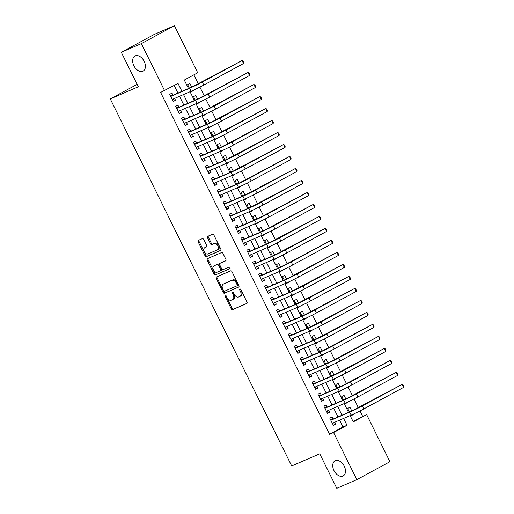 <?xml version="1.0" encoding="UTF-8"?>
<svg xmlns="http://www.w3.org/2000/svg" width="514" height="514" viewBox="0 0 514 514"><rect width="100%" height="100%" fill="white"/><g stroke="black" fill="none" stroke-linecap="round" stroke-linejoin="round"><path stroke-width="0.77" d="M225.203 295.254A0.919 0.598 -118.4 0 0 225.055 296.315L231.242 308.824A1.317 0.855 -118.4 0 0 232.611 309.659L246.771 303.536A1.317 0.855 -118.4 0 0 246.816 303.511A1.317 0.855 -118.4 0 0 246.977 302.02L240.796 289.51A0.919 0.598 -118.4 0 0 239.697 289.986L240.494 291.605A4.208 2.737 -118.4 0 1 239.98 296.392A4.208 2.737 -118.4 0 1 239.839 296.462L238.657 296.97A4.208 2.737 -118.4 0 1 234.281 294.291L233.478 292.672A0.919 0.598 -118.4 0 0 232.379 293.147L233.176 294.766A4.208 2.737 -118.4 0 1 232.662 299.553A4.208 2.737 -118.4 0 1 232.521 299.623L231.339 300.137A4.208 2.737 -118.4 0 1 226.957 297.458L226.16 295.839A0.919 0.598 -118.4 0 0 225.203 295.254M225.826 295.409A0.919 0.598 -118.4 0 0 225.954 295.833L232.135 308.342A1.317 0.855 -118.4 0 0 233.504 309.177L247.022 303.331M240.462 289.074A0.919 0.598 -118.4 0 0 240.591 289.498L241.387 291.117L240.494 291.605M233.144 292.241A0.919 0.598 -118.4 0 0 233.272 292.665L234.069 294.284L233.176 294.766M142.828 71.228A8.571 5.577 -118.4 0 0 143.117 71.086A8.571 5.577 -118.4 0 0 144.055 61.108A8.571 5.577 -118.4 0 0 135.24 55.872A8.571 5.577 -118.4 0 0 134.951 56.013A8.571 5.577 -118.4 0 0 134.013 65.991A8.571 5.577 -118.4 0 0 142.828 71.228M342.902 476.048A8.571 5.577 -118.4 0 0 343.191 475.906A8.571 5.577 -118.4 0 0 344.129 465.935A8.571 5.577 -118.4 0 0 335.314 460.698A8.571 5.577 -118.4 0 0 335.025 460.84A8.571 5.577 -118.4 0 0 334.087 470.811A8.571 5.577 -118.4 0 0 342.902 476.048M203.711 239.492A1.317 0.855 -118.4 0 0 202.336 238.657L198.365 240.372A1.317 0.855 -118.4 0 0 198.32 240.391A1.317 0.855 -118.4 0 0 198.16 241.888L205.028 255.786A1.317 0.855 -118.4 0 0 206.397 256.621L220.557 250.491A1.317 0.855 -118.4 0 0 220.602 250.472A1.317 0.855 -118.4 0 0 220.763 248.975L213.901 235.084A1.317 0.855 -118.4 0 0 212.533 234.249L207.727 236.324A1.317 0.855 -118.4 0 0 207.688 236.344A1.317 0.855 -118.4 0 0 207.527 237.841L210.464 243.784A1.317 0.855 -118.4 0 0 211.832 244.625L214.216 243.591A3.514 2.287 -118.4 0 1 217.827 245.743A3.514 2.287 -118.4 0 1 217.441 249.836A3.514 2.287 -118.4 0 1 217.326 249.894L208.003 253.929A3.514 2.287 -118.4 0 1 204.386 251.776A3.514 2.287 -118.4 0 1 204.771 247.684A3.514 2.287 -118.4 0 1 204.887 247.626L206.442 246.958A1.317 0.855 -118.4 0 0 206.487 246.932A1.317 0.855 -118.4 0 0 206.647 245.435L203.711 239.492M353.067 421.551L366.649 414.631L389.92 461.707L356.838 479.633L336.792 488.3L319.747 453.817L291.689 465.947L110.285 98.913L138.35 86.776L121.304 52.293L141.35 43.626L174.426 25.7L197.697 72.782L184.288 80.043L188.477 88.53M356.838 479.633L333.567 432.55L346.982 425.284L343.583 418.415M181.943 91.357L178.024 83.435L160.606 92.436L329.558 434.285L333.567 432.55M164.615 90.702L141.35 43.626M216.465 276.988A1.317 0.855 -118.4 0 0 216.42 277.007A1.317 0.855 -118.4 0 0 216.259 278.504L223.121 292.402A1.317 0.855 -118.4 0 0 224.489 293.237L238.657 287.108A1.317 0.855 -118.4 0 0 238.702 287.088A1.317 0.855 -118.4 0 0 238.862 285.591L231.994 271.7A1.317 0.855 -118.4 0 0 230.625 270.865L216.465 276.988M214.075 274.091L207.206 260.2A1.317 0.855 -118.4 0 1 207.367 258.703A1.317 0.855 -118.4 0 1 207.412 258.683L221.579 252.554A1.317 0.855 -118.4 0 1 222.947 253.389L225.884 259.339A1.317 0.855 -118.4 0 1 225.723 260.836A1.317 0.855 -118.4 0 1 225.678 260.855L219.934 263.341A1.317 0.855 -118.4 0 0 219.889 263.361A1.317 0.855 -118.4 0 0 219.729 264.858L221.682 268.803A1.317 0.855 -118.4 0 0 223.05 269.638L229.032 267.055A0.919 0.598 -118.4 0 1 229.848 268.7L215.443 274.926A1.317 0.855 -118.4 0 1 214.075 274.091L214.968 273.609L208.099 259.711L207.206 260.2M193.277 90.303L193.431 90.618L191.092 91.627M191.709 87.136L189.872 83.422L187.636 84.637L189.37 88.145M199.201 102.299L199.361 102.614L197.023 103.622M197.633 99.125L195.802 95.418L193.566 96.626L195.301 100.14M205.131 114.294L205.285 114.609L202.953 115.618M203.563 111.12L201.732 107.413L199.496 108.621L201.231 112.129M211.061 126.29L211.215 126.605L208.877 127.613M209.494 123.116L207.656 119.409L205.42 120.617L207.155 124.125M216.985 138.279L217.146 138.6L214.807 139.609M215.417 135.111L213.586 131.404L211.35 132.612L213.085 136.12M222.915 150.274L223.07 150.596L220.737 151.604M221.348 147.107L219.517 143.393L217.281 144.607L219.015 148.116M228.846 162.27L229 162.591L226.668 163.6M227.278 159.102L225.44 155.389L223.204 156.603L224.939 160.111M234.769 174.265L234.93 174.58L232.591 175.595M233.202 171.098L231.371 167.384L229.135 168.598L230.87 172.106M240.7 186.261L240.854 186.576L238.522 187.584M239.132 183.093L237.301 179.38L235.065 180.594L236.8 184.102M246.63 198.256L246.784 198.571L244.452 199.58M245.062 195.089L243.225 191.375L240.989 192.589L242.724 196.097M252.554 210.252L252.715 210.567L250.376 211.575M250.986 207.078L249.155 203.371L246.919 204.578L248.654 208.093M258.484 222.247L258.638 222.562L256.306 223.571M256.916 219.073L255.085 215.366L252.849 216.574L254.584 220.082M264.414 234.243L264.569 234.557L262.236 235.566M262.847 231.069L261.009 227.361L258.773 228.569L260.508 232.077M270.338 246.232L270.499 246.553L268.16 247.562M268.771 243.064L266.939 239.357L264.704 240.565L266.438 244.073M276.269 258.227L276.423 258.548L274.091 259.557M274.701 255.06L272.87 251.346L270.634 252.56L272.369 256.068M282.199 270.223L282.353 270.537L280.021 271.553M280.631 267.055L278.794 263.341L276.558 264.556L278.292 268.064M288.123 282.218L288.283 282.533L285.945 283.548M286.555 279.051L284.724 275.337L282.488 276.551L284.223 280.059M294.053 294.214L294.207 294.528L291.875 295.537M292.485 291.046L290.654 287.332L288.418 288.547L290.153 292.055M299.983 306.209L300.137 306.524L297.805 307.533M298.416 303.035L296.578 299.328L294.342 300.542L296.077 304.05M305.907 318.205L306.068 318.519L303.729 319.528M304.339 315.031L302.508 311.323L300.272 312.531L302.007 316.046M311.837 330.2L311.992 330.515L309.659 331.524M310.27 327.026L308.439 323.319L306.203 324.527L307.937 328.035M317.768 342.195L317.922 342.51L315.59 343.519M316.2 339.022L314.362 335.314L312.126 336.522L313.861 340.03M323.691 354.185L323.852 354.506L321.513 355.515M322.124 351.017L320.293 347.31L318.057 348.518L319.792 352.026M329.622 366.18L329.776 366.501L327.444 367.51M328.054 363.012L326.223 359.299L323.987 360.513L325.722 364.021M335.552 378.175L335.706 378.49L333.374 379.505M333.984 375.008L332.147 371.294L329.917 372.509L331.646 376.017M341.476 390.171L341.637 390.486L339.298 391.501M339.908 387.003L338.077 383.29L335.841 384.504L337.576 388.012M347.406 402.166L347.56 402.481L345.228 403.49M345.838 398.999L344.007 395.285L341.771 396.5L343.506 400.008M333.091 419.071L332.05 416.97L329.815 418.178L333.374 425.374L335.61 424.166L334.672 422.27M327.161 407.075L326.127 404.974L323.891 406.182L327.444 413.384L329.68 412.17L328.742 410.275M321.231 395.08L320.196 392.979L317.96 394.193L321.52 401.389L323.756 400.175L322.818 398.279M315.307 383.084L314.266 380.983L312.03 382.198L315.59 389.394L317.825 388.179L316.887 386.284M309.377 371.089L308.342 368.988L306.106 370.202L309.659 377.398L311.895 376.184L310.957 374.288M303.446 359.093L302.412 356.992L300.176 358.207L303.735 365.403L305.971 364.195L305.033 362.293M297.522 347.098L296.482 345.003L294.246 346.211L297.805 353.407L300.041 352.199L299.103 350.297M291.592 335.102L290.558 333.008L288.322 334.216L291.875 341.412L294.111 340.204L293.173 338.302M285.662 323.107L284.627 321.012L282.392 322.22L285.951 329.416L288.187 328.208L287.249 326.313M279.738 311.118L278.697 309.017L276.461 310.225L280.021 317.427L282.257 316.213L281.319 314.317M273.808 299.122L272.773 297.021L270.537 298.229L274.091 305.432L276.326 304.217L275.388 302.322M267.878 287.127L266.843 285.026L264.607 286.24L268.167 293.436L270.403 292.222L269.464 290.326M261.954 275.131L260.913 273.03L258.677 274.245L262.236 281.441L264.472 280.226L263.534 278.331M256.023 263.136L254.989 261.035L252.753 262.249L256.306 269.445L258.542 268.231L257.604 266.336M250.093 251.14L249.059 249.039L246.823 250.254L250.382 257.45L252.618 256.242L251.68 254.34M244.169 239.145L243.128 237.05L240.893 238.258L244.452 245.454L246.688 244.246L245.75 242.345M238.239 227.149L237.205 225.055L234.969 226.263L238.522 233.459L240.758 232.251L239.82 230.349M232.309 215.16L231.274 213.059L229.038 214.267L232.598 221.463L234.827 220.255L233.896 218.36M226.385 203.165L225.344 201.064L223.108 202.272L226.668 209.474L228.903 208.26L227.965 206.365M220.455 191.169L219.42 189.068L217.184 190.283L220.737 197.479L222.973 196.264L222.035 194.369M214.524 179.174L213.49 177.073L211.254 178.287L214.813 185.483L217.043 184.269L216.111 182.374M208.6 167.178L207.56 165.078L205.324 166.292L208.883 173.488L211.119 172.274L210.181 170.378M202.67 155.183L201.636 153.082L199.4 154.296L202.953 161.492L205.189 160.278L204.251 158.383M196.74 143.188L195.706 141.087L193.47 142.301L197.029 149.497L199.259 148.289L198.32 146.387M190.816 131.192L189.775 129.098L187.539 130.305L191.099 137.501L193.335 136.294L192.397 134.392M184.886 119.197L183.851 117.102L181.615 118.31L185.168 125.506L187.404 124.298L186.466 122.396M178.956 107.208L177.921 105.107L175.685 106.314L179.245 113.51L181.474 112.303L180.536 110.407M329.558 434.285L342.973 427.018L339.574 420.15M337.994 416.95L333.644 408.155M332.063 404.955L327.72 396.159M326.139 392.959L321.79 384.164M320.209 380.964L315.859 372.168M314.279 368.968L309.936 360.173M308.355 356.973L304.005 348.177M302.425 344.978L298.075 336.182M296.494 332.982L292.151 324.193M290.571 320.987L286.221 312.197M284.64 308.998L280.291 300.202M278.71 297.002L274.367 288.206M272.78 285.007L268.436 276.211M266.856 273.011L262.506 264.215M260.926 261.016L256.582 252.22M254.995 249.02L250.652 240.224M249.072 237.025L244.722 228.229M243.141 225.029L238.798 216.24M237.211 213.04L232.868 204.244M231.287 201.045L226.937 192.249M225.357 189.049L221.014 180.253M219.427 177.054L215.083 168.258M213.503 165.058L209.153 156.262M207.572 153.063L203.229 144.267M201.642 141.067L197.299 132.271M195.718 129.072L191.369 120.276M189.788 117.076L185.445 108.287M183.858 105.087L179.514 96.291M177.934 93.092L174.188 85.517M173.032 95.212L171.991 93.111L169.755 94.319L173.314 101.521L175.55 100.307L174.612 98.412M362.64 416.366L359.961 410.943M358.412 407.808L354.037 398.948M352.488 395.819L348.106 386.958M346.558 383.823L342.176 374.963M340.628 371.828L336.252 362.968M334.698 359.832L330.322 350.972M328.774 347.837L324.392 338.977M322.843 335.841L318.468 326.981M316.913 323.846L312.538 314.986M310.989 311.85L306.607 302.99M305.059 299.855L300.684 290.995M299.129 287.866L294.753 279.006M293.205 275.87L288.823 267.01M287.275 263.875L282.899 255.015M281.344 251.879L276.969 243.019M275.42 239.884L271.039 231.024M269.49 227.888L265.115 219.028M263.56 215.893L259.184 207.033M257.636 203.897L253.254 195.037M251.706 191.902L247.33 183.042M245.776 179.913L241.4 171.053M239.852 167.917L235.47 159.057M233.921 155.922L229.54 147.062M227.991 143.926L223.616 135.066M222.067 131.931L217.685 123.071M216.137 119.935L211.755 111.075M210.207 107.94L205.831 99.08M204.283 95.945L199.901 87.084M198.353 83.955L193.855 74.858M351.017 415.203L351.255 415.691L353.491 414.477L353.336 414.162M351.769 410.988L349.931 407.281L347.702 408.489L349.43 412.003M347.56 402.481L345.324 403.696L345.087 403.207M341.637 390.486L339.401 391.7L339.156 391.212M335.706 378.49L333.47 379.705L333.233 379.216M329.776 366.501L327.54 367.709L327.302 367.221M323.852 354.506L321.616 355.714L321.372 355.225M317.922 342.51L315.686 343.718L315.448 343.23M311.992 330.515L309.756 331.723L309.518 331.234M306.068 318.519L303.832 319.734L303.588 319.245M300.137 306.524L297.902 307.738L297.664 307.25M294.207 294.528L291.971 295.743L291.734 295.254M288.283 282.533L286.047 283.747L285.803 283.259M282.353 270.537L280.117 271.752L279.879 271.263M276.423 258.548L274.187 259.756L273.949 259.268M270.499 246.553L268.263 247.761L268.019 247.273M264.569 234.557L262.333 235.765L262.095 235.277M258.638 222.562L256.402 223.77L256.165 223.282M252.715 210.567L250.479 211.781L250.234 211.293M246.784 198.571L244.548 199.785L244.304 199.297M240.854 186.576L238.618 187.79L238.38 187.302M234.93 174.58L232.694 175.794L232.45 175.306M229 162.591L226.764 163.799L226.52 163.311M223.07 150.596L220.834 151.803L220.596 151.315M217.146 138.6L214.91 139.808L214.666 139.32M211.215 126.605L208.98 127.813L208.735 127.324M205.285 114.609L203.049 115.817L202.812 115.335M199.361 102.614L197.125 103.828L196.881 103.34M193.431 90.618L191.195 91.833L190.951 91.344M137.148 84.354L110.285 98.913M121.304 52.293L154.386 34.367L174.426 25.7M350.118 415.588L353.24 421.898L366.649 414.631M190.058 91.73L194.408 100.526M195.988 103.725L200.332 112.521M201.918 115.721L206.262 124.51M207.842 127.716L212.192 136.506M213.773 139.705L218.116 148.501M219.703 151.701L224.046 160.496M225.627 163.696L229.976 172.492M231.557 175.692L235.9 184.487M237.487 187.687L241.831 196.483M243.411 199.683L247.761 208.478M249.341 211.678L253.691 220.474M255.272 223.674L259.615 232.463M261.196 235.669L265.545 244.458M267.126 247.658L271.476 256.454M273.056 259.654L277.399 268.449M278.98 271.649L283.33 280.445M284.91 283.644L289.26 292.44M290.84 295.64L295.184 304.436M296.764 307.635L301.114 316.431M302.695 319.631L307.044 328.427M308.625 331.626L312.968 340.416M314.549 343.622L318.898 352.411M320.479 355.611L324.829 364.407M326.409 367.606L330.753 376.402M332.333 379.602L336.683 388.398M338.263 391.597L342.613 400.393M344.194 403.593L348.537 412.389M342.003 415.216L337.653 406.42M336.072 403.22L331.729 394.424M330.142 391.225L325.799 382.429M324.218 379.229L319.869 370.433M318.288 367.234L313.945 358.438M312.358 355.238L308.014 346.449M306.434 343.243L302.084 334.453M300.504 331.254L296.16 322.458M294.573 319.258L290.23 310.462M288.65 307.263L284.3 298.467M282.719 295.267L278.376 286.471M276.789 283.272L272.446 274.476M270.865 271.276L266.515 262.481M264.935 259.281L260.592 250.485M259.005 247.285L254.661 238.496M253.081 235.29L248.731 226.501M247.15 223.301L242.807 214.505M241.22 211.305L236.877 202.51M235.296 199.31L230.947 190.514M229.366 187.314L225.023 178.519M223.436 175.319L219.092 166.523M217.512 163.323L213.162 154.528M211.582 151.328L207.238 142.532M205.651 139.333L201.308 130.543M199.728 127.337L195.378 118.548M193.797 115.348L189.448 106.552M187.867 103.353L183.524 94.557M342.973 427.018L346.982 425.284M353.491 414.477L351.158 415.485M335.61 424.166L333.278 425.174M329.68 412.17L327.347 413.179M323.756 400.175L321.417 401.183M317.825 388.179L315.493 389.188M311.895 376.184L309.563 377.199M305.971 364.195L303.633 365.203M300.041 352.199L297.709 353.208M294.111 340.204L291.779 341.212M288.187 328.208L285.848 329.217M282.257 316.213L279.924 317.222M276.326 304.217L273.994 305.226M270.403 292.222L268.064 293.231M264.472 280.226L262.134 281.242M258.542 268.231L256.21 269.246M252.618 256.242L250.279 257.251M246.688 244.246L244.349 245.255M240.758 232.251L238.425 233.26M234.827 220.255L232.495 221.264M228.903 208.26L226.565 209.269M222.973 196.264L220.641 197.273M217.043 184.269L214.711 185.278M211.119 172.274L208.78 173.289M205.189 160.278L202.857 161.293M199.259 148.289L196.926 149.298M193.335 136.294L190.996 137.302M187.404 124.298L185.072 125.307M181.474 112.303L179.142 113.311M175.55 100.307L173.212 101.316M233.414 299.142A4.208 2.737 -118.4 0 0 233.555 299.071A4.208 2.737 -118.4 0 0 234.069 294.284M240.732 295.974A4.208 2.737 -118.4 0 0 240.873 295.903A4.208 2.737 -118.4 0 0 241.387 291.117M217.107 276.712A1.317 0.855 -118.4 0 0 217.152 278.023L224.014 291.913A1.317 0.855 -118.4 0 0 225.383 292.755L238.901 286.908M223.584 290.628A0.919 0.598 -118.4 0 0 224.541 291.213L236.98 285.835A0.919 0.598 -118.4 0 0 237.121 284.775L236.279 283.066A4.208 2.737 -118.4 0 0 231.898 280.387L223.397 284.062A4.208 2.737 -118.4 0 0 223.256 284.133A4.208 2.737 -118.4 0 0 222.742 288.919L223.584 290.628M237.038 285.803L237.873 285.354A0.919 0.598 -118.4 0 0 238.014 284.287L237.121 284.775M224.014 283.728A4.208 2.737 -118.4 0 1 224.149 283.651A4.208 2.737 -118.4 0 1 224.29 283.58L232.791 279.905A4.208 2.737 -118.4 0 1 237.172 282.584L238.014 284.287M208.061 258.401A1.317 0.855 -118.4 0 0 208.099 259.711M225.929 260.649L220.827 262.853A1.317 0.855 -118.4 0 0 220.789 262.879A1.317 0.855 -118.4 0 0 220.744 262.905M230.041 268.52L215.443 274.926M213.972 265.918A3.514 2.287 -118.4 0 0 213.856 265.976A3.514 2.287 -118.4 0 0 213.471 270.068A3.514 2.287 -118.4 0 0 217.088 272.214L220.371 270.794A1.317 0.855 -118.4 0 0 220.416 270.775A1.317 0.855 -118.4 0 0 220.577 269.278L218.63 265.333A1.317 0.855 -118.4 0 0 217.261 264.498L214.871 265.436A3.514 2.287 -118.4 0 0 214.749 265.494A3.514 2.287 -118.4 0 0 214.64 265.558M220.461 270.749L221.271 270.313A1.317 0.855 -118.4 0 0 221.309 270.287A1.317 0.855 -118.4 0 0 221.47 268.796L220.577 269.278M214.871 265.436L218.154 264.01A1.317 0.855 -118.4 0 1 219.523 264.851L221.47 268.796M214.968 273.609A1.317 0.855 -118.4 0 0 216.336 274.444M205.549 247.266A3.514 2.287 -118.4 0 1 205.664 247.202A3.514 2.287 -118.4 0 1 205.78 247.144L206.686 246.752M218.219 249.406A3.514 2.287 -118.4 0 0 218.341 249.348A3.514 2.287 -118.4 0 0 218.72 245.255A3.514 2.287 -118.4 0 0 215.109 243.109L214.216 243.591M208.376 236.042A1.317 0.855 -118.4 0 0 208.421 237.359L211.357 243.302A1.317 0.855 -118.4 0 0 212.725 244.137L215.109 243.109M199.014 240.096A1.317 0.855 -118.4 0 0 199.053 241.407L205.921 255.297A1.317 0.855 -118.4 0 0 207.29 256.139L220.808 250.292M403.599 387.383L402.115 384.382L403.124 384.915L403.715 386.11L403.599 387.383L363.854 408.913A10.042 0.437 153.7 0 1 351.139 415.145L332.34 423.279M330.296 419.154L332.282 419.418L351.891 410.937L402.115 384.382L362.376 405.912A10.042 0.437 153.7 0 1 349.655 412.151L330.855 420.279M333.535 422.759L332.693 423.999M332.282 419.418L330.823 420.208M397.669 375.387L396.185 372.387L397.194 372.92L397.785 374.115L397.669 375.387L357.93 396.917A10.042 0.437 153.7 0 1 345.209 403.149L326.409 411.284M324.373 407.159L326.358 407.422L345.961 398.941L396.185 372.387L356.446 393.923A10.042 0.437 153.7 0 1 343.731 400.155L324.925 408.283M327.604 410.763L326.763 412.003M326.358 407.422L324.893 408.212M391.739 363.392L390.261 360.391L391.263 360.924L391.861 362.126L391.739 363.392L352 384.922A10.042 0.437 153.7 0 1 339.285 391.16L320.479 399.288M318.442 395.163L320.428 395.427L340.037 386.946L390.261 360.391L350.516 381.928A10.042 0.437 153.7 0 1 337.801 388.16L319.001 396.288M321.674 398.774L320.839 400.008M320.428 395.427L318.963 396.217M385.815 351.396L384.331 348.402L385.339 348.929L385.93 350.13L385.815 351.396L346.07 372.933A10.042 0.437 153.7 0 1 333.355 379.165L314.555 387.293M312.512 383.168L314.497 383.431L334.106 374.95L384.331 348.402L344.592 369.932A10.042 0.437 153.7 0 1 331.871 376.164L313.071 384.292M315.75 386.779L314.909 388.019M314.497 383.431L313.039 384.228M379.885 339.401L378.4 336.407L379.409 336.933L380 338.135L379.885 339.401L340.146 360.937A10.042 0.437 153.7 0 1 327.424 367.169L308.625 375.297M306.588 371.172L308.573 371.436L328.176 362.961L378.4 336.407L338.662 357.937A10.042 0.437 153.7 0 1 325.94 364.169L307.141 372.303M309.82 374.783L308.978 376.023M308.573 371.436L307.109 372.232M373.954 327.405L372.477 324.411L373.479 324.938L374.076 326.139L373.954 327.405L334.216 348.942A10.042 0.437 153.7 0 1 321.494 355.174L302.695 363.302M300.658 359.183L302.643 359.44L322.252 350.966L372.477 324.411L332.731 345.941A10.042 0.437 153.7 0 1 320.016 352.174L301.217 360.308M303.89 362.788L303.054 364.028M302.643 359.44L301.178 360.237M368.03 315.416L366.546 312.416L367.555 312.942L368.146 314.144L368.03 315.416L328.285 336.946A10.042 0.437 153.7 0 1 315.57 343.179L296.771 351.306M294.728 347.188L296.713 347.451L316.322 338.97L366.546 312.416L326.808 333.946A10.042 0.437 153.7 0 1 314.086 340.178L295.287 348.312M297.966 350.792L297.124 352.032M296.713 347.451L295.254 348.241M362.1 303.421L360.616 300.42L361.625 300.947L362.216 302.148L362.1 303.421L322.362 324.951A10.042 0.437 153.7 0 1 309.64 331.183L290.84 339.317M288.804 335.192L290.789 335.456L310.392 326.975L360.616 300.42L320.877 321.95A10.042 0.437 153.7 0 1 308.156 328.183L289.356 336.317M292.036 338.797L291.194 340.037M290.789 335.456L289.324 336.246M356.17 291.425L354.692 288.425L355.694 288.958L356.292 290.153L356.17 291.425L316.431 312.955A10.042 0.437 153.7 0 1 303.71 319.188L284.91 327.322M282.873 323.197L284.859 323.46L304.468 314.979L354.692 288.425L314.947 309.955A10.042 0.437 153.7 0 1 302.232 316.194L283.432 324.321M286.105 326.801L285.27 328.041M284.859 323.46L283.394 324.25M350.246 279.43L348.762 276.429L349.771 276.962L350.362 278.158L350.246 279.43L310.501 300.96A10.042 0.437 153.7 0 1 297.786 307.192L278.986 315.326M276.943 311.201L278.929 311.465L298.538 302.984L348.762 276.429L309.023 297.959A10.042 0.437 153.7 0 1 296.302 304.198L277.502 312.326M280.175 314.806L279.34 316.046M278.929 311.465L277.47 312.255M344.316 267.434L342.832 264.434L343.84 264.967L344.431 266.162L344.316 267.434L304.577 288.964A10.042 0.437 153.7 0 1 291.856 295.197L273.056 303.331M271.019 299.206L273.005 299.469L292.607 290.988L342.832 264.434L303.093 285.97A10.042 0.437 153.7 0 1 290.371 292.203L271.572 300.33M274.251 302.817L273.409 304.05M273.005 299.469L271.54 300.26M338.385 255.439L336.908 252.438L337.91 252.972L338.508 254.173L338.385 255.439L298.647 276.969A10.042 0.437 153.7 0 1 285.925 283.208L267.126 291.335M265.089 287.21L267.074 287.474L286.683 278.993L336.908 252.438L297.163 273.975A10.042 0.437 153.7 0 1 284.448 280.207L265.648 288.335M268.321 290.821L267.486 292.055M267.074 287.474L265.609 288.264M332.462 243.443L330.977 240.449L331.986 240.976L332.577 242.178L332.462 243.443L292.717 264.98A10.042 0.437 153.7 0 1 280.001 271.212L261.202 279.34M259.159 275.215L261.144 275.478L280.753 267.004L330.977 240.449L291.239 261.979A10.042 0.437 153.7 0 1 278.517 268.212L259.718 276.339M262.391 278.826L261.555 280.066M261.144 275.478L259.679 276.275M326.531 231.448L325.047 228.454L326.056 228.981L326.647 230.182L326.531 231.448L286.793 252.984A10.042 0.437 153.7 0 1 274.071 259.217L255.272 267.344M253.235 263.219L255.214 263.483L274.823 255.008L325.047 228.454L285.309 249.984A10.042 0.437 153.7 0 1 272.587 256.216L253.787 264.35M256.467 266.83L255.625 268.07M255.214 263.483L253.755 264.28M320.601 219.459L319.123 216.458L320.126 216.985L320.717 218.187L320.601 219.459L280.862 240.989A10.042 0.437 153.7 0 1 268.141 247.221L249.341 255.349M247.305 251.23L249.29 251.487L268.899 243.013L319.123 216.458L279.378 237.988A10.042 0.437 153.7 0 1 266.663 244.221L247.857 252.355M250.536 254.835L249.701 256.075M249.29 251.487L247.825 252.284M314.677 207.463L313.193 204.463L314.202 204.99L314.793 206.191L314.677 207.463L274.932 228.993A10.042 0.437 153.7 0 1 262.217 235.226L243.411 243.353M241.374 239.235L243.36 239.498L262.969 231.017L313.193 204.463L273.454 225.993A10.042 0.437 153.7 0 1 260.733 232.225L241.933 240.359M244.606 242.839L243.771 244.079M243.36 239.498L241.895 240.289M308.747 195.468L307.263 192.467L308.272 192.994L308.863 194.196L308.747 195.468L269.008 216.998A10.042 0.437 153.7 0 1 256.287 223.23L237.487 231.364M235.451 227.239L237.429 227.503L257.039 219.022L307.263 192.467L267.524 213.997A10.042 0.437 153.7 0 1 254.803 220.23L236.003 228.364M238.682 230.844L237.841 232.084M237.429 227.503L235.971 228.293M302.817 183.472L301.339 180.472L302.341 181.005L302.932 182.2L302.817 183.472L263.078 205.002A10.042 0.437 153.7 0 1 250.357 211.235L231.557 219.369M229.52 215.244L231.506 215.507L251.115 207.026L301.339 180.472L261.594 202.002A10.042 0.437 153.7 0 1 248.879 208.241L230.073 216.368M232.752 218.848L231.917 220.088M231.506 215.507L230.041 216.298M296.893 171.477L295.409 168.476L296.417 169.01L297.008 170.205L296.893 171.477L257.148 193.007A10.042 0.437 153.7 0 1 244.433 199.239L225.627 207.373M223.59 203.248L225.575 203.512L245.184 195.031L295.409 168.476L255.67 190.007A10.042 0.437 153.7 0 1 242.949 196.245L224.149 204.373M226.822 206.853L225.987 208.093M225.575 203.512L224.11 204.302M290.963 159.481L289.478 156.481L290.487 157.014L291.078 158.216L290.963 159.481L251.224 181.012A10.042 0.437 153.7 0 1 238.502 187.244L219.703 195.378M217.666 191.253L219.645 191.516L239.254 183.035L289.478 156.481L249.74 178.017A10.042 0.437 153.7 0 1 237.018 184.25L218.219 192.377M220.898 194.864L220.056 196.097M219.645 191.516L218.187 192.307M285.032 147.486L283.555 144.485L284.557 145.019L285.148 146.22L285.032 147.486L245.294 169.016A10.042 0.437 153.7 0 1 232.572 175.255L213.773 183.382M211.736 179.257L213.721 179.521L233.33 171.04L283.555 144.485L243.809 166.022A10.042 0.437 153.7 0 1 231.094 172.254L212.288 180.382M214.968 182.868L214.132 184.102M213.721 179.521L212.256 180.311M279.108 135.49L277.624 132.496L278.633 133.023L279.224 134.225L279.108 135.49L239.363 157.027A10.042 0.437 153.7 0 1 226.648 163.259L207.842 171.387M205.806 167.262L207.791 167.525L227.4 159.051L277.624 132.496L237.886 154.027A10.042 0.437 153.7 0 1 225.164 160.259L206.365 168.386M209.037 170.873L208.202 172.113M207.791 167.525L206.326 168.322M273.178 123.495L271.694 120.501L272.703 121.028L273.294 122.229L273.178 123.495L233.44 145.032A10.042 0.437 153.7 0 1 220.718 151.264L201.918 159.391M199.882 155.267L201.861 155.53L221.47 147.055L271.694 120.501L231.955 142.031A10.042 0.437 153.7 0 1 219.234 148.263L200.434 156.397M203.114 158.877L202.272 160.117M201.861 155.53L200.402 156.327M267.248 111.506L265.77 108.505L266.772 109.032L267.364 110.234L267.248 111.506L227.509 133.036A10.042 0.437 153.7 0 1 214.788 139.268L195.988 147.396M193.951 143.278L195.937 143.535L215.546 135.06L265.77 108.505L226.025 130.036A10.042 0.437 153.7 0 1 213.31 136.268L194.504 144.402M197.183 146.882L196.348 148.122M195.937 143.535L194.472 144.331M261.324 99.51L259.84 96.51L260.842 97.037L261.44 98.238L261.324 99.51L221.579 121.041A10.042 0.437 153.7 0 1 208.864 127.273L190.058 135.407M188.021 131.282L190.007 131.545L209.616 123.064L259.84 96.51L220.101 118.04A10.042 0.437 153.7 0 1 207.38 124.272L188.58 132.406M191.253 134.886L190.418 136.126M190.007 131.545L188.542 132.336M255.394 87.515L253.91 84.514L254.918 85.041L255.509 86.243L255.394 87.515L215.655 109.045A10.042 0.437 153.7 0 1 202.934 115.277L184.134 123.411M182.097 119.287L184.076 119.55L203.685 111.069L253.91 84.514L214.171 106.045A10.042 0.437 153.7 0 1 201.449 112.277L182.65 120.411M185.329 122.891L184.487 124.131M184.076 119.55L182.618 120.34M249.463 75.519L247.986 72.519L248.988 73.052L249.579 74.247L249.463 75.519L209.725 97.05A10.042 0.437 153.7 0 1 197.003 103.282L178.204 111.416M176.167 107.291L178.152 107.554L197.761 99.073L247.986 72.519L208.241 94.049A10.042 0.437 153.7 0 1 195.526 100.288L176.72 108.415M179.399 110.895L178.564 112.136M178.152 107.554L176.688 108.345M243.54 63.524L242.055 60.523L243.058 61.057L243.655 62.252L243.54 63.524L203.795 85.054A10.042 0.437 153.7 0 1 191.079 91.286L172.274 99.42M170.237 95.296L172.222 95.559L191.831 87.078L242.055 60.523L202.317 82.06A10.042 0.437 153.7 0 1 189.595 88.292L170.796 96.42M173.469 98.9L172.633 100.14M172.222 95.559L170.757 96.349M225.954 295.833L225.055 296.315M240.591 289.498L239.697 289.986M233.272 292.665L232.379 293.147M233.504 309.177L232.611 309.659M232.135 308.342L231.242 308.824M225.383 292.755L224.489 293.237M224.014 291.913L223.121 292.402M217.152 278.023L216.259 278.504M237.172 282.584L236.279 283.066M232.791 279.905L231.898 280.387M224.29 283.58L223.397 284.062M220.827 262.853L219.934 263.341M219.523 264.851L218.63 265.333M218.154 264.01L217.261 264.498M205.78 247.144L204.887 247.626M212.725 244.137L211.832 244.625M211.357 243.302L210.464 243.784M208.421 237.359L207.527 237.841M207.29 256.139L206.397 256.621M205.921 255.297L205.028 255.786M199.053 241.407L198.16 241.888M351.139 415.145L349.655 412.151M363.854 408.913L362.376 405.912M345.209 403.149L343.731 400.155M357.93 396.917L356.446 393.923M339.285 391.16L337.801 388.16M352 384.922L350.516 381.928M333.355 379.165L331.871 376.164M346.07 372.933L344.592 369.932M327.424 367.169L325.94 364.169M340.146 360.937L338.662 357.937M321.494 355.174L320.016 352.174M334.216 348.942L332.731 345.941M315.57 343.179L314.086 340.178M328.285 336.946L326.808 333.946M309.64 331.183L308.156 328.183M322.362 324.951L320.877 321.95M303.71 319.188L302.232 316.194M316.431 312.955L314.947 309.955M297.786 307.192L296.302 304.198M310.501 300.96L309.023 297.959M291.856 295.197L290.371 292.203M304.577 288.964L303.093 285.97M285.925 283.208L284.448 280.207M298.647 276.969L297.163 273.975M280.001 271.212L278.517 268.212M292.717 264.98L291.239 261.979M274.071 259.217L272.587 256.216M286.793 252.984L285.309 249.984M268.141 247.221L266.663 244.221M280.862 240.989L279.378 237.988M262.217 235.226L260.733 232.225M274.932 228.993L273.454 225.993M256.287 223.23L254.803 220.23M269.008 216.998L267.524 213.997M250.357 211.235L248.879 208.241M263.078 205.002L261.594 202.002M244.433 199.239L242.949 196.245M257.148 193.007L255.67 190.007M238.502 187.244L237.018 184.25M251.224 181.012L249.74 178.017M232.572 175.255L231.094 172.254M245.294 169.016L243.809 166.022M226.648 163.259L225.164 160.259M239.363 157.027L237.886 154.027M220.718 151.264L219.234 148.263M233.44 145.032L231.955 142.031M214.788 139.268L213.31 136.268M227.509 133.036L226.025 130.036M208.864 127.273L207.38 124.272M221.579 121.041L220.101 118.04M202.934 115.277L201.449 112.277M215.655 109.045L214.171 106.045M197.003 103.282L195.526 100.288M209.725 97.05L208.241 94.049M191.079 91.286L189.595 88.292M203.795 85.054L202.317 82.06M233.555 299.071L232.662 299.553M240.873 295.903L239.98 296.392M237.905 285.334L237.005 285.823M224.149 283.651L223.256 284.133M220.789 262.879L219.889 263.361M214.749 265.494L213.856 265.976M221.309 270.287L220.416 270.775M205.664 247.202L204.771 247.684M218.341 249.348L217.441 249.836"/></g></svg>

